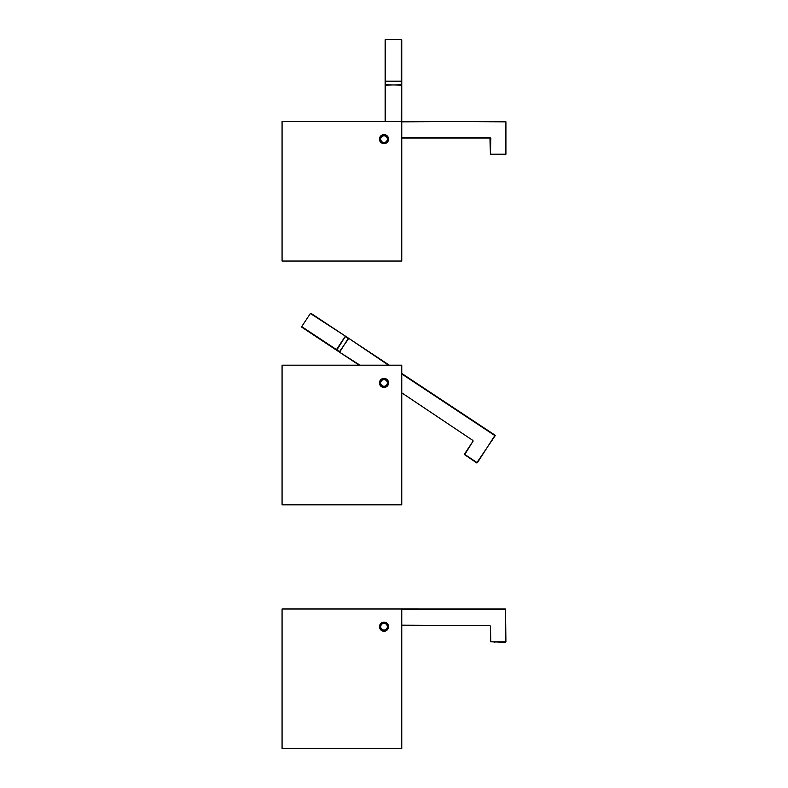 <?xml version="1.0" encoding="UTF-8"?>
<svg xmlns="http://www.w3.org/2000/svg" width="788" height="788" viewBox="0 0 788 788"><rect width="100%" height="100%" fill="white"/><g stroke="black" fill="none" stroke-linecap="round" stroke-linejoin="round"><path stroke-width="1.18" d="M494.844 642.24L494.174 642.24M498.164 642.24C493.022 642.24 493.022 642.24 498.164 642.24C503.315 642.24 503.315 642.24 498.164 642.24M379.757 628.263A4.541 4.541 0 0 1 384.032 622.185A4.541 4.541 0 0 1 388.297 625.17A4.541 4.541 0 0 0 384.032 622.185M502.153 642.24L501.493 642.24M490.412 641.796L490.412 626.066L490.412 641.796L505.482 642.24M489.969 625.623L401.752 625.18M401.752 608.976L282.074 608.976L282.074 748.6L401.752 748.6L401.752 608.976L505.482 608.996L505.926 641.796M380.151 141.515A4.541 4.541 0 0 1 384.032 134.6A4.541 4.541 0 0 1 387.893 136.757A4.541 4.541 0 0 0 384.032 134.6M401.752 138.028L489.969 138.028L490.412 154.212L505.482 154.655M401.752 137.585L489.969 137.585L490.855 138.471L489.969 137.585L490.855 138.471L490.412 154.212L505.482 154.212L505.926 121.854L505.926 154.212M385.135 43.281L385.578 81.607L385.135 58.105L385.135 81.174L401.752 81.174L401.752 57.258L401.752 121.401L282.074 121.401L282.074 261.025L401.752 261.025L401.752 121.401L505.926 121.854M336.9 349.902L339.864 351.862L348.424 338.131L345.469 336.171L336.9 349.902M379.816 381.215A4.541 4.541 0 0 1 388.553 382.948A4.541 4.541 0 0 1 388.218 384.652A4.541 4.541 0 0 0 386.514 379.156M336.535 349.665L317.052 337.303L359.19 365.189L301.824 327.217L339.244 351.99L348.542 338.741L345.154 336.496L336.466 349.616L301.706 326.606L310.383 313.486L345.469 336.171L311.004 313.358L389.302 365.189M464.398 454.233L473.086 441.103L464.329 454.469L476.72 462.92M472.958 440.492L401.752 392.828M336.289 350.03L316.352 336.831M401.752 373.423L495.071 435.193L477.341 462.792M325.326 322.844L313.673 315.131M313.043 314.707L310.383 313.486M385.578 81.174L385.135 39.843L385.135 121.401L385.135 81.174L385.578 85.163L401.752 84.72L401.309 121.401M379.481 382.919A4.541 4.541 0 0 1 384.022 378.378A4.541 4.541 0 0 1 388.563 382.919A4.541 4.541 0 0 1 384.022 387.46A4.541 4.541 0 0 1 379.481 382.919M401.752 504.812L401.752 365.189L282.074 365.189L282.074 504.812L401.752 504.812M379.481 139.131A4.541 4.541 0 0 1 384.022 134.59A4.541 4.541 0 0 1 388.563 139.131A4.541 4.541 0 0 1 384.022 143.672A4.541 4.541 0 0 1 379.481 139.131M388.445 382.948A4.433 4.433 0 0 1 384.012 387.381A4.433 4.433 0 0 1 379.58 382.948A4.433 4.433 0 0 1 384.012 378.516A4.433 4.433 0 0 1 388.445 382.948M387.332 382.948A3.329 3.329 0 0 1 384.012 386.268A3.329 3.329 0 0 1 380.683 382.948A3.329 3.329 0 0 1 384.012 379.619A3.329 3.329 0 0 1 387.332 382.948M379.481 626.706A4.541 4.541 0 0 1 384.022 622.165A4.541 4.541 0 0 1 388.563 626.706A4.541 4.541 0 0 1 384.022 631.247A4.541 4.541 0 0 1 379.481 626.706M388.454 626.706A4.433 4.433 0 0 1 384.022 631.139A4.433 4.433 0 0 1 379.589 626.706A4.433 4.433 0 0 1 384.022 622.274A4.433 4.433 0 0 1 388.454 626.706M387.351 626.706A3.319 3.319 0 0 1 384.022 630.026A3.319 3.319 0 0 1 380.702 626.706A3.319 3.319 0 0 1 384.022 623.387A3.319 3.319 0 0 1 387.351 626.706M385.135 51.033L385.135 57.219M385.135 58.105L385.135 121.401M401.752 84.72L401.752 39.843L401.752 81.174L385.578 81.607L385.578 121.401M401.752 58.105L401.752 57.258M388.454 139.131A4.433 4.433 0 0 1 384.022 143.564A4.433 4.433 0 0 1 379.589 139.131A4.433 4.433 0 0 1 384.022 134.699A4.433 4.433 0 0 1 388.454 139.131M387.351 139.131A3.319 3.319 0 0 1 384.022 142.451A3.319 3.319 0 0 1 380.702 139.131A3.319 3.319 0 0 1 384.022 135.812A3.319 3.319 0 0 1 387.351 139.131M401.752 609.439L505.482 609.439L505.482 641.796L490.855 641.796L490.412 626.066M401.752 121.854L505.482 121.411M473.086 441.103L464.772 454.469L476.967 462.546L495.268 435.567M339.244 351.99L359.988 365.189M401.752 373.955L495.199 435.813M348.424 338.131L388.504 365.189M385.578 39.4L401.309 39.4L401.309 85.153L385.135 84.72M301.706 326.606L301.824 327.217"/></g></svg>

